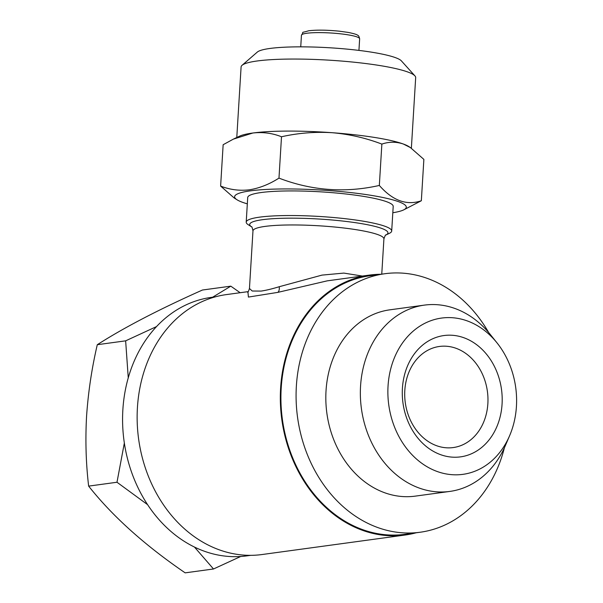<?xml version="1.0" encoding="UTF-8"?>
<svg xmlns="http://www.w3.org/2000/svg" width="603" height="603" viewBox="0 0 603 603"><rect width="100%" height="100%" fill="white"/><g stroke="black" fill="none" stroke-linecap="round" stroke-linejoin="round"><path stroke-width="0.9" d="M215.467 296.819L211.419 297.369A130.459 105.977 82.2 0 0 122.861 409.761A130.459 105.977 82.2 0 0 246.657 555.891L250.705 555.34M240.137 292.719L230.806 286.161L212.64 297.204M156.554 326.57L125.643 340.838L128.258 377.87M194.498 547.094L213.507 568.983L185.159 572.85C144.667 545.157 112.49 516.243 88.641 486.116C85.958 463.488 85.264 440.213 86.568 416.281C88.242 392.003 91.814 368.139 97.294 344.705C123.856 327.67 158.913 309.437 202.457 290.02L230.806 286.161M392.817 212.738A85.995 11.939 -176.5 0 0 403.55 209.95A85.995 11.939 -176.5 0 0 356.675 193.292A85.995 11.939 -176.5 0 0 250.464 190.842A85.995 11.939 -176.5 0 0 237.009 199.766A85.995 11.939 -176.5 0 0 247.328 203.844M237.009 199.766L234.1 197.912L220.623 186.078C229.886 189.726 239.459 190.97 249.325 189.817C259.35 188.226 269.232 184.33 278.978 178.119C311.728 190.699 345.18 193.141 379.332 185.453C392.681 200.678 406.686 205.774 421.339 200.746L403.55 209.95M411.367 148.21L415.678 77.629A87.458 12.143 -176.5 0 0 414.924 75.88L401.379 60.873A72.88 10.123 -176.5 0 0 346.748 49.092A72.88 10.123 -176.5 0 0 269.948 48.459A72.88 10.123 -176.5 0 0 257.33 52.062L242.059 65.305A87.458 12.143 -176.5 0 0 241.094 66.956L236.783 137.499M414.924 75.88A87.458 12.143 -176.5 0 0 349.356 61.74A87.458 12.143 -176.5 0 0 257.21 60.978A87.458 12.143 -176.5 0 0 242.059 65.305M410.394 147.554L408.842 146.567A87.458 12.143 -176.5 0 0 403.339 144.019A87.458 12.143 -176.5 0 0 332.155 132.705A87.458 12.143 -176.5 0 0 252.8 133.022L233.361 139.135L223.148 144.72L220.623 186.078M246.205 222.123L247.712 197.513A72.88 10.123 3.5 0 1 261.137 192.538A72.88 10.123 3.5 0 1 342.851 193.661A72.88 10.123 3.5 0 1 393.201 206.414L391.694 231.024A72.88 10.123 3.5 0 1 389.372 233.338L385.837 235.027A69.239 9.61 -176.5 0 0 347.758 221.64A69.239 9.61 -176.5 0 0 262.471 219.696A69.239 9.61 -176.5 0 0 251.526 226.811L248.232 224.708A72.88 10.123 3.5 0 1 246.205 222.123A72.88 10.123 3.5 0 1 259.637 217.148A72.88 10.123 3.5 0 1 341.351 218.271A72.88 10.123 3.5 0 1 391.694 231.024M385.724 235.08L385.875 235.004C385.679 234.446 385.023 235.743 383.915 238.894A65.591 9.105 -176.5 0 0 338.6 227.414A65.591 9.105 -176.5 0 0 265.056 226.404A65.591 9.105 -176.5 0 0 252.974 230.889L249.454 288.49L252.235 291.015L261.099 291.083C266.074 290.352 272.119 288.897 279.234 286.719L321.987 275.111L343.846 273.091L362.365 276.061M416.123 532.796A131.183 106.565 -97.8 0 1 405.103 535.027A131.183 106.565 -97.8 0 1 280.614 388.076A131.183 106.565 -97.8 0 1 369.662 275.066L327.203 280.855L277.81 292.38L248.413 297.075L247.939 291.995M369.662 275.066A131.183 106.565 -97.8 0 1 380.877 274.275M248.293 291.611L226.479 294.581A131.183 106.565 82.2 0 0 137.424 407.598A131.183 106.565 82.2 0 0 261.921 554.549L405.103 535.027M509.618 435.69L505.48 445.338A94.015 76.37 -97.8 0 1 449.778 491.43A94.015 76.37 -97.8 0 1 360.556 386.108A94.015 76.37 -97.8 0 1 424.376 305.118A94.015 76.37 -97.8 0 1 490.39 334.612L496.955 342.805A78.865 64.069 -97.8 0 1 516.432 406.407A78.865 64.069 -97.8 0 1 509.618 435.69A78.865 64.069 -97.8 0 1 434.936 470.634A78.865 64.069 -97.8 0 1 388.046 386.003A78.865 64.069 -97.8 0 1 429.306 321.293A78.865 64.069 -97.8 0 1 496.955 342.805M449.778 491.43L415.241 496.133A94.015 76.37 -97.8 0 1 326.027 390.819A94.015 76.37 -97.8 0 1 389.847 309.829L424.376 305.118M402.412 388.287A61.22 49.732 82.2 0 0 448.534 456.72A61.22 49.732 82.2 0 0 502.065 404.123A61.22 49.732 82.2 0 0 455.936 335.69A61.22 49.732 82.2 0 0 402.412 388.287M404.817 390.412A51.014 41.441 82.2 0 0 453.23 447.562A51.014 41.441 82.2 0 0 487.865 403.611A51.014 41.441 82.2 0 0 439.451 346.461A51.014 41.441 82.2 0 0 404.817 390.412M488.686 332.555A130.459 105.977 82.2 0 0 384.925 273.717L369.76 275.79A130.459 105.977 82.2 0 0 281.202 388.174A130.459 105.977 82.2 0 0 405.005 534.311L420.163 532.238A130.459 105.977 82.2 0 0 504.394 447.78M384.925 273.717A130.459 105.977 82.2 0 0 296.367 386.108A130.459 105.977 82.2 0 0 420.163 532.238M421.339 200.746L423.871 159.388L410.387 147.569L403.339 144.019C396.163 141.622 389.003 141.645 381.865 144.094C365.78 137.966 349.212 134.175 332.155 132.705C315.037 131.665 298.153 133.014 281.503 136.76C272.36 133.135 262.795 131.884 252.8 133.022A87.458 12.143 -176.5 0 0 239.481 136.21L233.361 139.135M381.865 144.094L379.332 185.453M281.503 136.76L278.978 178.119M213.507 568.983L240.665 556.501M88.641 486.116L116.99 482.249L147.547 504.628M97.294 344.705L125.643 340.838M124.339 443.062L116.99 482.249M301.447 35.245C304.771 30.723 299.224 33.587 308.796 30.745C316.952 29.811 327.18 29.962 339.481 31.198L348.18 32.419C353.886 33.587 357.044 34.537 357.639 35.283C358.438 35.313 359.109 36.481 359.644 38.803A29.155 4.048 -176.5 0 0 339.504 33.708A29.155 4.048 -176.5 0 0 306.821 33.255A29.155 4.048 -176.5 0 0 301.447 35.245L300.739 46.846M277.81 292.38A7.289 3.671 74.8 0 0 279.234 286.719M383.915 238.894L381.759 274.154M251.647 226.879L251.504 226.788C251.768 226.261 252.258 227.625 252.974 230.889M249.454 288.49C248.504 291.422 247.901 292.674 247.645 292.244M359.644 38.803L358.936 50.403"/></g></svg>
